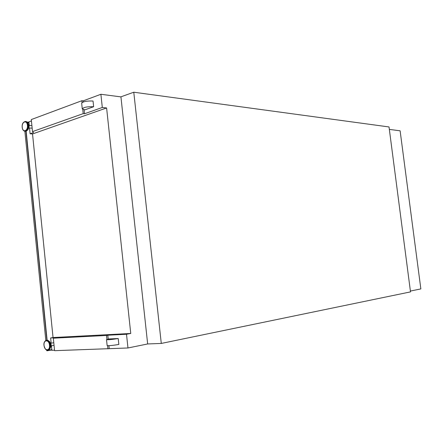 <?xml version="1.0" encoding="UTF-8"?>
<svg xmlns="http://www.w3.org/2000/svg" width="443" height="443" viewBox="0 0 443 443"><rect width="100%" height="100%" fill="white"/><g stroke="black" fill="none" stroke-linecap="round" stroke-linejoin="round"><path stroke-width="0.66" d="M28.778 128.171L29.199 126.128L28.928 125.131M50.624 343.131L51.172 344.687L51.05 346.005M53.775 342.716L50.712 343.264M82.26 108.828L81.667 103.186C82.996 101.547 86.784 100.827 93.036 101.021L93.639 106.719L84.846 109.87L82.265 108.856C83.594 107.261 87.387 106.547 93.639 106.719M120.884 96.851L133.78 92.222L389.026 126.953L410.506 291.893L161.285 343.436L147.663 343.956L127.972 347.976L54.578 350.679L53.321 338.197L106.519 335.456L106.935 339.427M54.528 350.203L51.875 350.297L51.421 345.789M107.594 345.684L107.926 348.874M53.321 338.197L54.212 337.776L50.635 337.959L51.161 343.181M106.519 335.456L107.81 335.218L108.219 339.105M108.912 345.678L109.222 348.619M118.215 338.524C111.968 339.537 108.07 339.914 106.514 339.654L108.961 338.956L118.215 338.524L118.84 344.444C112.6 345.49 108.696 345.856 107.134 345.546L106.514 339.659M107.81 335.218L126.504 334.255L127.972 347.976M133.78 92.222L161.285 343.436M82.752 109.36L83.206 113.635L32.505 131.604L31.287 119.56L81.844 100.722L82.044 102.571M31.425 120.939L28.906 121.875L29.26 125.397M147.663 343.967L120.933 96.89L100.893 94.276L83.157 100.871L81.844 100.722M50.635 337.959L53.044 337.544L32.533 133.952L30.102 133.78L29.52 127.988M28.906 127.944L32.156 128.16M32.505 131.604L33.518 132.573L30.102 133.78M100.893 94.276L102.3 107.472L84.513 113.762L83.206 113.635M126.504 334.255L130.751 333.468L106.602 107.954L102.3 107.472M83.157 100.871L83.267 101.968M84.087 109.759L84.513 113.762M130.751 333.468L53.044 337.544M106.602 107.954L32.533 133.952M46.786 350.136L46.853 350.778L51.848 350.009M28.939 122.196L27.123 122.041M25.943 131.272L46.88 340.18M47.888 350.214L47.938 350.74M24.874 131.278L45.817 340.451M26.159 131.211L47.108 340.163M48.11 350.169L51.82 349.748M28.961 122.445L27.4 122.318M48.121 350.297L51.803 349.605M29.005 122.855L27.721 122.744M389.347 129.395L400.123 130.812L420.85 288.914L410.395 291.057M28.225 129.195L29.039 125.823L28.496 124.057M26.259 131.139L27.532 130.115L28.573 125.408L27.854 122.96L26.713 121.781M25.157 131.289L25.389 131.322C27.455 130.945 28.463 128.957 28.402 125.363C28.075 123.021 27.217 121.72 25.832 121.465L25.633 121.46M27.975 125.33C27.649 122.982 26.79 121.681 25.406 121.426C22.97 122.091 21.895 124.057 22.189 127.324C22.421 129.594 23.346 130.918 24.963 131.289C27.029 130.912 28.036 128.924 27.975 125.33M27.416 125.386C26.951 119.61 21.552 121.648 22.255 127.274C22.687 133.005 28.103 131.078 27.416 125.386M49.97 342.118L51.056 344.804L50.723 347.185M47.761 340.29L49.195 341.254L50.646 345.003L50.231 348.303L49.156 349.71M46.598 340.246L46.808 340.191C48.719 340.23 49.943 341.846 50.48 345.042C50.618 347.899 49.882 349.593 48.27 350.142L48.065 350.164M46.388 340.268C48.298 340.302 49.516 341.918 50.053 345.119C50.192 347.976 49.455 349.677 47.844 350.219C46.21 350.607 44.926 349.006 43.984 345.413C43.647 342.876 44.45 341.16 46.388 340.268L49.195 341.254L50.053 342.212L51.061 344.798L50.231 348.303L47.844 350.219M44.056 345.418C43.331 339.537 49.007 339.244 49.483 345.191C50.197 351.133 44.505 351.31 44.056 345.418M25.439 121.432L27.854 122.96L29.05 125.834L28.319 129.074L27.532 130.115L24.963 131.289M31.896 125.607L29.033 125.38M54.035 345.313L51.095 345.85"/></g></svg>
